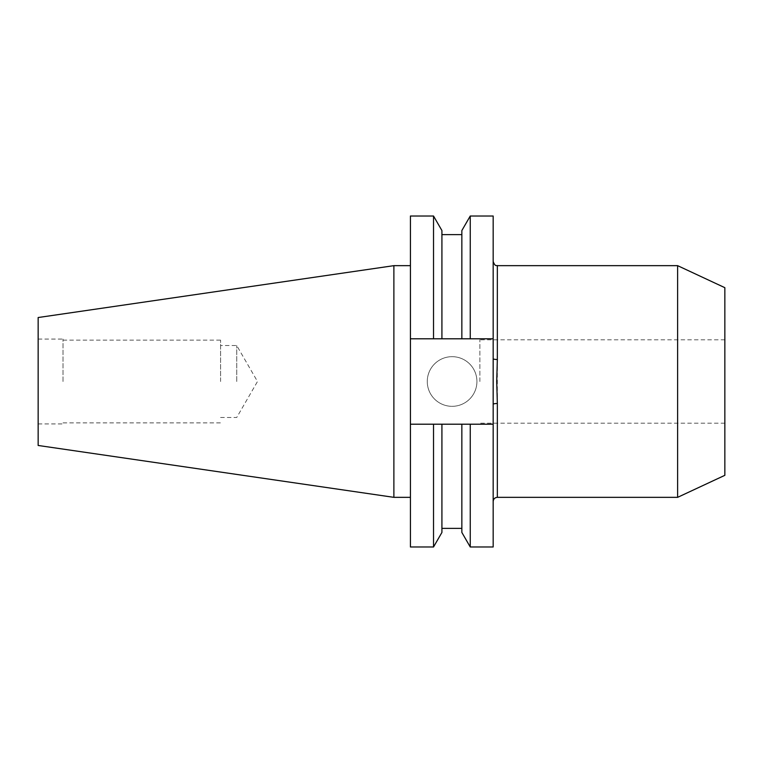 <?xml version="1.0" encoding="UTF-8"?>
<svg xmlns="http://www.w3.org/2000/svg" width="763" height="763" viewBox="0 0 763 763"><rect width="100%" height="100%" fill="white"/><g stroke="black" fill="none" stroke-linecap="round" stroke-linejoin="round"><path stroke-width="0.57" stroke-dasharray="3.81 2.86" d="M493.165 358.705L493.165 404.295M427.27 381.5A24.826 24.826 0 0 1 452.097 356.674A24.826 24.826 0 0 1 476.923 381.5A24.826 24.826 0 0 1 452.097 406.326A24.826 24.826 0 0 1 427.27 381.5A24.826 24.826 0 0 1 452.097 356.674A24.826 24.826 0 0 1 476.923 381.5A24.826 24.826 0 0 1 452.097 406.326A24.826 24.826 0 0 1 427.27 381.5M479.879 381.5L479.879 339.802L479.879 381.5M724.85 475.32L724.85 287.68M677.62 497.342L677.62 265.658M236.73 381.5L236.73 345.534L236.73 381.5M220.574 381.5L220.574 340.126L220.574 381.5M63.014 381.5L63.014 339.068L63.014 381.5M38.15 445.468L38.15 317.532M393.88 497.342L393.88 265.658M410.427 381.5L410.427 497.342L410.427 381.5M493.165 546.985L493.165 338.801L410.427 338.801L433.527 338.801L433.527 216.015M493.165 216.015L493.165 338.801L410.427 338.801L410.427 216.015M433.527 338.801L441.92 338.801L441.92 230.55M441.92 338.801L441.92 234.613L441.92 338.801L461.853 338.801L461.853 230.55M461.853 338.801L470.246 338.801L470.246 216.015M493.165 338.801L470.246 338.801M410.427 546.985L410.427 424.199L433.527 424.199L433.527 546.985M410.427 338.801L410.427 424.199L493.165 424.199L433.527 424.199M441.92 532.45L441.92 424.199M461.853 424.199L461.853 532.45M470.246 546.985L470.246 424.199M410.427 424.199L493.165 424.199M497.342 497.342L497.342 265.658M724.85 339.802L479.879 339.802M220.574 417.466L236.73 417.466L257.493 381.5L236.73 345.534L220.574 345.534M63.014 340.126L220.574 340.126M38.15 339.068L63.014 339.068M38.15 423.932L63.014 423.932M63.014 422.874L220.574 422.874M724.85 423.198L479.879 423.198"/><path stroke-width="1.14" d="M433.527 338.801L410.427 338.801L410.427 216.015L433.527 216.015L433.527 338.801L461.853 338.801L461.853 230.55L470.246 216.015L493.165 216.015L493.165 404.295A4.168 0.792 180 0 1 497.342 403.503L497.342 497.342C494.805 497.59 493.413 498.973 493.165 501.51M677.62 497.342L724.85 475.32L724.85 287.68L677.62 265.658L677.62 497.342L497.342 497.342M677.62 265.658L497.342 265.658L497.342 359.497L496.723 381.5L497.342 403.503M393.88 497.342L393.88 265.658L38.15 317.532L38.15 445.468L393.88 497.342L410.427 497.342M433.527 216.015L441.92 230.55L441.92 338.801M461.853 338.801L470.246 338.801L470.246 216.015M493.165 338.801L470.246 338.801M410.427 424.199L410.427 546.985L433.527 546.985L433.527 424.199L410.427 424.199L410.427 338.801M461.853 424.199L461.853 532.45L470.246 546.985L470.246 424.199L441.92 424.199L441.92 532.45L433.527 546.985M441.92 424.199L433.527 424.199M493.165 404.295L493.165 546.985L470.246 546.985M470.246 424.199L493.165 424.199M497.342 359.497A4.168 0.792 0 0 1 493.165 358.705M441.92 234.613L461.853 234.613M441.92 528.387L461.853 528.387M393.88 265.658L410.427 265.658M497.342 265.658C496.751 265.076 495.321 267.26 493.165 261.49"/></g></svg>

